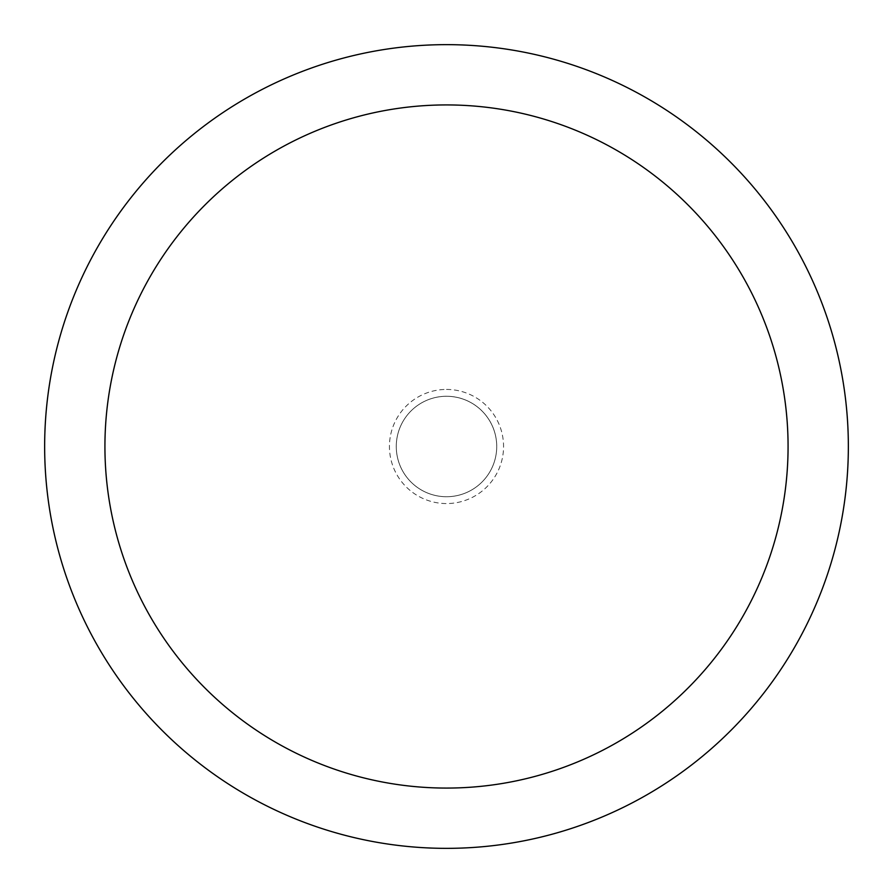<?xml version="1.0" encoding="UTF-8"?>
<svg xmlns="http://www.w3.org/2000/svg" width="893" height="893" viewBox="0 0 893 893"><rect width="100%" height="100%" fill="white"/><g stroke="black" fill="none" stroke-linecap="round" stroke-linejoin="round"><path stroke-width="0.67" stroke-dasharray="4.46 3.35" d="M446.5 396.28A50.22 50.22 0 0 1 496.72 446.5A50.22 50.22 0 0 1 446.5 496.72A50.22 50.22 0 0 1 396.28 446.5A50.22 50.22 0 0 1 446.5 396.28A50.22 50.22 0 0 1 496.72 446.5A50.22 50.22 0 0 1 446.5 496.72A50.22 50.22 0 0 1 396.28 446.5A50.22 50.22 0 0 1 471.616 403A50.231 50.231 0 0 1 490 471.616A50.231 50.231 0 0 1 397.977 433.496A50.231 50.231 0 0 1 496.72 446.5A50.22 50.22 0 0 1 421.384 490A50.231 50.231 0 0 1 403 421.384A50.231 50.231 0 0 1 495.023 459.504A50.231 50.231 0 0 1 421.384 490M446.5 44.661A401.839 401.839 0 0 1 848.339 446.5A401.839 401.839 0 0 1 446.5 848.339A401.85 401.85 0 0 1 44.65 446.5A401.85 401.85 0 0 1 446.5 44.65A401.85 401.85 0 0 1 848.35 446.5A401.85 401.85 0 0 1 446.5 848.35A401.839 401.839 0 0 1 44.661 446.5A401.839 401.839 0 0 1 446.5 44.661M446.5 389.437A57.063 57.063 0 0 1 503.563 446.5A57.063 57.063 0 0 1 446.5 503.563A57.063 57.063 0 0 1 389.437 446.5A57.063 57.063 0 0 1 446.5 389.437M471.616 403A50.231 50.231 0 0 1 446.5 496.731"/><path stroke-width="1.34" d="M446.5 44.65A401.85 401.85 0 0 1 848.35 446.5A401.85 401.85 0 0 1 446.5 848.35A401.85 401.85 0 0 1 44.65 446.5A401.85 401.85 0 0 1 446.5 44.65M446.5 104.927A341.572 341.572 0 0 1 788.072 446.5A341.572 341.572 0 0 1 446.5 788.072A341.572 341.572 0 0 1 104.927 446.5A341.572 341.572 0 0 1 446.5 104.927"/></g></svg>
